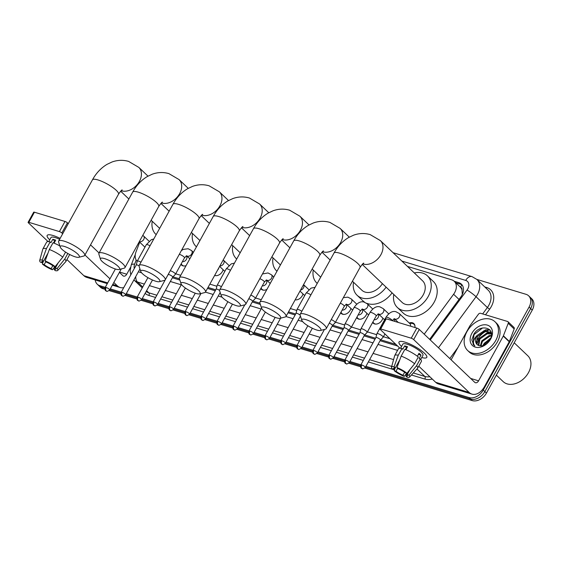 <?xml version="1.0" encoding="UTF-8"?>
<svg xmlns="http://www.w3.org/2000/svg" width="562" height="562" viewBox="0 0 562 562"><rect width="100%" height="100%" fill="white"/><g stroke="black" fill="none" stroke-linecap="round" stroke-linejoin="round"><path stroke-width="0.84" d="M186.064 265.643A6.351 4.58 133.6 0 1 181.456 265.025A6.351 4.58 133.6 0 1 180.915 264.351M223.107 269.732A6.351 4.58 133.6 0 1 222.404 271.509A6.351 4.58 133.6 0 1 214.635 275.45M266.929 289.409A6.351 4.58 133.6 0 1 261.337 289.233A6.351 4.58 133.6 0 1 260.796 288.559M302.988 293.933A6.351 4.58 133.6 0 1 302.286 295.717A6.351 4.58 133.6 0 1 295.169 299.827M350.92 308.461A6.351 4.58 133.6 0 1 350.217 310.238A6.351 4.58 133.6 0 1 341.225 313.434A6.351 4.58 133.6 0 1 340.677 312.767M366.895 313.301A6.351 4.58 133.6 0 1 366.192 315.078A6.351 4.58 133.6 0 1 357.2 318.275A6.351 4.58 133.6 0 1 356.659 317.607M382.877 318.141A6.351 4.58 133.6 0 1 382.167 319.918A6.351 4.58 133.6 0 1 373.175 323.122A6.351 4.58 133.6 0 1 372.634 322.447M424.212 334.179L453.604 294.263A11.9 8.592 -46.4 0 0 454.7 292.549A11.9 8.592 -46.4 0 0 454.265 281.309A11.9 8.592 -46.4 0 0 451.637 279.806L407.478 266.423M462.315 294.432L462.006 290.013A3.969 2.866 -46.4 0 0 460.489 287.147A11.9 7.742 -73.1 0 1 461.992 284.899M460.489 287.147L460.334 287.105A11.9 8.592 133.6 0 1 462.006 290.013M172.998 276.848L179.454 278.801M208.01 287.456L215.787 289.809M252.886 301.056L259.974 303.199M288.524 311.854L295.668 314.017M332.767 325.257L343.6 328.545M348.742 330.105L359.575 333.385M364.717 334.945L375.549 338.226M380.699 339.785L395.908 344.394M460.334 287.105L454.265 281.309M175.709 273.785L180.732 275.31M209.844 284.126L216.883 286.262M255.591 297.993L261.246 299.708M290.364 308.531L296.771 310.47M335.472 322.195L344.703 324.991M351.454 327.042L360.678 329.831M367.429 331.882L376.652 334.678M383.403 336.722L389.937 338.703M139.727 242.194L135.976 251.98A11.9 8.592 -46.4 0 0 137.184 261.351M409.227 323.01A6.351 4.58 133.6 0 1 413.885 323.614A6.351 4.58 133.6 0 1 414.897 327.491M105.256 287.337L99.881 285.707L101.469 287.224A11.9 8.592 133.6 0 1 98.849 285.714A11.9 8.592 133.6 0 0 101.469 287.224L104.897 288.264L101.469 287.224L103.064 288.742A11.9 8.592 133.6 0 1 100.436 287.231L97.261 284.203A11.9 8.592 133.6 0 1 95.231 279.96M476.871 279.419L526.018 294.312A11.9 8.592 133.6 0 1 528.638 295.816A11.9 8.592 133.6 0 1 529.081 307.056L483.257 390.063A11.9 8.592 133.6 0 1 469.017 397.566L470.605 399.083L365.441 367.211L470.605 399.083A11.9 8.592 133.6 0 0 484.844 391.581A11.9 8.592 133.6 0 1 470.605 399.083L472.199 400.594L364.829 368.061M360.523 365.722L349.466 362.371L360.523 365.722M344.548 360.881L333.484 357.53L344.548 360.881M328.573 356.041L317.509 352.69L328.573 356.041M312.598 351.201L301.534 347.85L312.598 351.201M296.617 346.361L285.559 343.01L296.617 346.361M280.642 341.52L269.577 338.162L280.642 341.52M264.667 336.673L253.602 333.322L264.667 336.673M248.685 331.833L237.628 328.482L248.685 331.833M232.71 326.993L221.653 323.642L232.71 326.993M216.735 322.152L205.671 318.802L216.735 322.152M200.76 317.312L189.696 313.961L200.76 317.312M184.779 312.472L173.721 309.114L184.779 312.472M168.804 307.625L157.746 304.274L168.804 307.625M152.829 302.785L141.764 299.434L152.829 302.785M136.854 297.944L125.79 294.593L136.854 297.944M120.872 293.104L109.815 289.753L120.872 293.104M529.081 307.056L530.668 308.573L484.844 391.581L530.668 308.573A11.9 8.592 133.6 0 0 530.226 297.333A11.9 8.592 133.6 0 1 530.668 308.573L532.256 310.084L486.439 393.098A11.9 8.592 133.6 0 1 472.199 400.594M528.638 295.816L531.821 298.851A11.9 8.592 133.6 0 1 532.256 310.084M360.551 366.761L348.854 363.221M344.576 361.921L332.873 358.38M328.594 357.081L316.898 353.54M312.62 352.241L300.923 348.693M296.645 347.4L284.948 343.853M280.67 342.56L268.966 339.012M264.688 337.72L252.991 334.172M248.713 332.873L237.016 329.332M232.738 328.032L221.042 324.492M216.763 323.192L205.06 319.652M200.782 318.352L189.085 314.804M184.807 313.512L173.11 309.964M168.832 308.671L157.135 305.124M152.857 303.831L141.153 300.284M136.875 298.984L125.178 295.443M120.9 294.144L109.204 290.603M104.925 289.304L103.064 288.742M429.635 339.343L460.735 297.101A11.9 8.592 -46.4 0 0 461.831 295.387A11.9 8.592 -46.4 0 0 461.395 284.147A11.9 8.592 -46.4 0 0 458.768 282.644L454.201 281.26M455.796 282.77L460.362 284.154A11.9 8.592 133.6 0 1 462.119 284.976M476.07 342.602A15.869 11.451 133.6 0 1 477.328 339.82A15.869 11.451 133.6 0 1 486.158 331.208A15.869 11.451 133.6 0 0 477.328 339.82A15.869 11.451 133.6 0 0 476.07 342.602M487.184 330.716A15.869 11.451 133.6 0 1 489.79 329.817A15.869 11.451 133.6 0 0 487.184 330.716M99.881 285.707A11.9 8.592 133.6 0 1 97.261 284.203M469.017 397.566L365.925 366.326M360.881 364.801L349.95 361.485M344.906 359.954L333.976 356.645M328.932 355.114L318.001 351.805M312.95 350.274L302.019 346.965M296.975 345.433L286.044 342.118M281 340.593L270.069 337.277M265.018 335.753L254.094 332.437M249.043 330.906L238.112 327.597M233.068 326.065L222.138 322.757M217.094 321.225L206.163 317.916M201.112 316.385L190.188 313.076M185.137 311.545L174.206 308.229M169.162 306.704L158.231 303.389M153.187 301.864L142.256 298.548M137.205 297.017L126.281 293.708M121.23 292.177L110.3 288.868M172.365 277.783L179.854 280.052M207.476 288.418L215.253 290.779M252.254 301.991L260.368 304.449M287.997 312.816L295.134 314.98M300.185 316.511L300.628 316.645M332.135 326.192L343.066 329.508M348.11 331.032L359.041 334.348M364.092 335.879L375.016 339.188M380.067 340.72L397.643 346.044M404.942 342.132A15.869 3.758 28.9 0 1 426.256 355.275A15.869 3.758 28.9 0 1 421.718 357.537A15.869 3.758 28.9 0 0 426.79 357.376A15.869 3.758 28.9 0 0 420.2 349.824A15.869 3.758 28.9 0 0 404.942 342.132A15.869 3.758 28.9 0 0 401.064 341.373A15.869 3.758 28.9 0 0 401.57 346.417A15.869 3.758 28.9 0 1 399.006 342.04A15.869 3.758 28.9 0 1 404.942 342.132M451.124 359.821L469.818 325.967A1.981 1.433 -46.4 0 1 470.001 325.679L478.403 314.263A1.981 1.433 -46.4 0 1 480.594 313.301L507.556 321.471A1.981 1.433 -46.4 0 1 507.999 321.724L513.963 327.407A1.981 1.433 133.6 0 1 514.174 328.981L509.376 341.485A1.981 1.433 133.6 0 1 509.235 341.78L484.542 386.516A15.869 10.32 -73.1 0 1 471.989 394.124A15.869 10.32 -73.1 0 1 469.137 392.438L413.681 339.589A1.981 0.471 -151.1 0 0 411.243 338.205L416.835 328.082A1.981 0.471 28.9 0 1 419.266 329.465L474.728 382.315A3.969 2.578 106.9 0 0 475.438 382.736A3.969 2.578 106.9 0 0 478.578 380.832L503.271 336.104A1.981 1.433 -46.4 0 0 503.412 335.802L508.21 323.298A1.981 1.433 -46.4 0 0 507.999 321.724M471.989 394.124L438.536 383.987A15.869 10.32 -73.1 0 1 435.683 382.301L418.76 366.171M380.678 328.939A1.981 0.471 -151.1 0 0 379.933 328.925L385.518 318.802A1.981 0.471 28.9 0 1 386.263 318.816L380.678 328.939L411.243 338.205M379.933 328.925A1.981 0.471 -151.1 0 0 380.228 329.451L399.926 348.222M386.263 318.816L416.835 328.082M396.969 367.583L398.191 368.749A7.931 1.876 28.9 0 1 405.195 372.725L406.965 373.266A10.313 2.445 28.9 0 0 396.969 367.583L401.149 356.118L404.872 349.367A13.095 3.098 28.9 0 1 418.325 357.01L414.601 363.762L406.965 373.266M410.035 369.445L407.183 374.622A7.931 1.876 28.9 0 1 407.548 375.816A7.931 1.876 28.9 0 1 405.89 376.083L408.511 371.341M394.861 367.822L394.025 369.339L392.248 368.805A10.313 2.445 28.9 0 1 391.517 367.127L394.664 355.697A13.095 3.098 28.9 0 1 394.728 355.528L398.451 348.784A13.095 3.098 28.9 0 1 401.992 348.496L402.792 349.262L404.661 345.89A11.507 2.726 28.9 0 1 406.01 346.241A11.507 2.726 28.9 0 1 407.541 346.761L405.89 349.754M400.558 348.257L402.821 344.148A11.507 2.726 28.9 0 1 407.134 344.218A11.507 2.726 28.9 0 1 418.191 349.789A11.507 2.726 28.9 0 1 422.968 355.268L420.699 359.371M407.183 374.622L408.953 375.156L416.59 365.658L420.313 358.907L419.147 358.549L421.008 355.177A11.507 2.726 28.9 0 0 419.02 353.28L417.383 356.252M420.313 358.907A13.095 3.098 28.9 0 1 421.374 361.436L417.65 368.187A13.095 3.098 28.9 0 1 417.545 368.328L409.55 377.081A10.313 2.445 28.9 0 1 407.113 377.25L405.89 376.083M416.59 365.658A13.095 3.098 28.9 0 1 417.65 368.187M394.728 355.528A13.095 3.098 28.9 0 1 398.261 355.24L394.088 366.712L395.311 367.878L399.877 359.603M401.992 348.496L398.261 355.24M408.953 375.156A10.313 2.445 28.9 0 1 409.55 377.081M404.619 372.297L403.01 375.212L404.233 376.378L406.769 373.203M404.233 376.378A10.313 2.445 28.9 0 1 394.236 370.695L396.013 371.236L397.664 368.243M395.17 367.857L394.236 370.695M391.517 367.127A10.313 2.445 28.9 0 1 394.088 366.712M403.01 375.212A7.931 1.876 28.9 0 1 396.013 371.236M394.025 369.339A7.931 1.876 28.9 0 1 393.653 368.145A7.931 1.876 28.9 0 1 395.311 367.878M401.149 356.118A13.095 3.098 28.9 0 1 414.601 363.762M405.413 349.571L406.488 347.632A7.931 1.876 -151.1 0 1 407.007 347.73M404.661 345.89L406.488 347.632M418.409 354.39L421.008 355.177M514.202 342.799L527.816 355.774A17.851 12.884 133.6 0 1 528.477 372.634A17.851 12.884 133.6 0 1 503.187 381.619L496.358 375.121M466.889 331.749A19.839 14.317 133.6 0 1 494.996 321.759A19.839 14.317 133.6 0 1 495.733 340.488A19.839 14.317 133.6 0 1 467.626 350.477A19.839 14.317 133.6 0 1 466.889 331.749M494.996 321.759L496.583 323.276A19.839 14.317 133.6 0 1 497.321 342.005A19.839 14.317 133.6 0 1 469.214 351.995L467.626 350.477M491.455 334.039L487.233 333.8L479.906 339.019L478.768 345.539M491.293 333.631L486.601 333.196L479.274 338.415L478.318 345.335M491.343 336.013L489.755 336.209L482.428 341.422L480.946 345.96M491.42 335.43L489.123 335.605L481.803 340.818L480.334 345.932M490.268 339.272L484.957 343.825L484.219 345.194M490.717 338.261L484.325 343.227L483.215 345.581M491.406 333.435L490.226 332.233L484.079 330.793L477.138 335.437A8.964 6.47 133.6 0 0 476.78 336.041A8.964 6.47 133.6 0 0 477.11 344.506A8.964 6.47 133.6 0 0 478.634 345.482C482.863 346.705 486.657 344.808 490.008 339.771C496.927 327.92 480.089 322.988 473.794 334.341L471.813 339.961L473.864 345.173L474.862 345.946C472.565 343.312 473.148 339.975 476.611 335.943L477.138 335.437M490.535 332.542L484.704 331.397L477.384 336.61L476.576 343.803L477.173 344.562M491.455 333.954L490.226 332.233M490.71 338.97A12.933 9.336 133.6 0 1 475.241 347.119A12.933 9.336 133.6 0 1 471.911 333.266A12.933 9.336 133.6 0 1 487.38 325.117A12.933 9.336 133.6 0 1 490.71 338.97M490.886 337.811L483.763 343.979L482.87 345.679M491.069 331.973L489.945 331.98M489.72 331.994L488.139 332.24L478.712 339.167L476.899 344.26M489.692 329.704L485.617 329.838L477.026 335.535M491.16 332.268L490.282 332.283M490.183 332.29L486.109 333.315M489.952 329.999L485.926 330.14L483.587 330.913M482.561 327.955L473.977 334.657L473.056 344.155L473.864 345.173M305.897 319.63A10.91 2.585 -151.1 0 0 301.794 320.277A10.91 2.585 -151.1 0 0 316.827 330.049A10.91 2.585 -151.1 0 0 320.319 330.498A10.91 2.585 -151.1 0 0 317.354 325.616A10.91 2.585 -151.1 0 0 305.897 319.63M301.794 320.277L300.178 315.24A14.879 3.52 28.9 0 1 300.199 314.27A14.879 3.52 28.9 0 1 305.77 314.362A14.879 3.52 28.9 0 1 320.073 321.569A14.879 3.52 28.9 0 1 326.248 328.651A14.879 3.52 28.9 0 1 325.44 329.184L320.319 330.498M362.216 264.393L402.118 302.412A14.879 10.734 -46.4 0 0 423.193 294.917A14.879 10.734 -46.4 0 0 422.638 280.874L380.383 240.599L370.161 234.6C364.562 232.984 359.006 233.195 353.477 235.225L348.524 237.578C342.497 241.231 337.65 246.395 333.99 253.062L300.199 314.27M414.299 272.928A21.82 15.75 133.6 0 1 427.429 275.844A21.82 15.75 133.6 0 1 428.237 296.448A21.82 15.75 133.6 0 1 397.327 307.435A21.82 15.75 133.6 0 1 393.772 294.467M427.429 275.844L433.393 281.527A21.82 15.75 133.6 0 1 434.201 302.131A21.82 15.75 133.6 0 1 403.291 313.118L397.327 307.435M265.636 307.428A10.91 2.585 -151.1 0 0 261.534 308.074A10.91 2.585 -151.1 0 0 276.567 317.846A10.91 2.585 -151.1 0 0 280.059 318.303A10.91 2.585 -151.1 0 0 277.094 313.42A10.91 2.585 -151.1 0 0 265.636 307.428M261.534 308.074L259.918 303.044A14.879 3.52 28.9 0 1 259.939 302.075A14.879 3.52 28.9 0 1 265.51 302.159A14.879 3.52 28.9 0 1 279.813 309.367A14.879 3.52 28.9 0 1 285.988 316.455A14.879 3.52 28.9 0 1 285.18 316.989L280.059 318.303M352.43 281.225L361.858 290.21A14.879 10.734 -46.4 0 0 382.399 283.627M386.122 287.175A21.82 15.75 133.6 0 1 357.067 295.24A21.82 15.75 133.6 0 1 353.519 282.264M392.086 292.858A21.82 15.75 133.6 0 1 366.628 303.255M364.647 302.208A21.82 15.75 133.6 0 1 363.031 300.923L357.067 295.24M225.376 295.226A10.91 2.585 -151.1 0 0 221.273 295.872A10.91 2.585 -151.1 0 0 236.307 305.644A10.91 2.585 -151.1 0 0 239.805 306.1A10.91 2.585 -151.1 0 0 236.841 301.218A10.91 2.585 -151.1 0 0 225.376 295.226M221.273 295.872L219.658 290.842A14.879 3.52 28.9 0 1 219.686 289.873A14.879 3.52 28.9 0 1 225.25 289.957A14.879 3.52 28.9 0 1 239.56 297.172A14.879 3.52 28.9 0 1 245.727 304.253A14.879 3.52 28.9 0 1 244.927 304.787L239.805 306.1M316.806 283.037L317.221 283.438A21.82 15.75 133.6 0 1 316.806 283.037A21.82 15.75 133.6 0 1 313.259 270.069M185.116 283.03A10.91 2.585 -151.1 0 0 181.02 283.677A10.91 2.585 -151.1 0 0 196.054 293.448A10.91 2.585 -151.1 0 0 199.545 293.905A10.91 2.585 -151.1 0 0 196.581 289.023A10.91 2.585 -151.1 0 0 185.116 283.03M181.02 283.677L179.404 278.64A14.879 3.52 28.9 0 1 179.426 277.677A14.879 3.52 28.9 0 1 184.996 277.761A14.879 3.52 28.9 0 1 199.299 284.969A14.879 3.52 28.9 0 1 205.474 292.05A14.879 3.52 28.9 0 1 204.666 292.591L199.545 293.905M276.546 270.842L276.968 271.235A21.82 15.75 133.6 0 1 276.546 270.842A21.82 15.75 133.6 0 1 272.999 257.867M144.863 270.828A10.91 2.585 -151.1 0 0 140.76 271.474A10.91 2.585 -151.1 0 0 155.793 281.246A10.91 2.585 -151.1 0 0 159.285 281.702A10.91 2.585 -151.1 0 0 156.32 276.82A10.91 2.585 -151.1 0 0 144.863 270.828M140.76 271.474L139.144 266.444A14.879 3.52 28.9 0 1 139.165 265.475A14.879 3.52 28.9 0 1 144.736 265.559A14.879 3.52 28.9 0 1 159.039 272.774A14.879 3.52 28.9 0 1 165.214 279.855A14.879 3.52 28.9 0 1 164.406 280.389L159.285 281.702M236.714 259.026A21.82 15.75 133.6 0 1 236.293 258.639A21.82 15.75 133.6 0 1 232.738 245.664M104.602 258.632A10.91 2.585 -151.1 0 0 100.5 259.279A10.91 2.585 -151.1 0 0 115.533 269.05A10.91 2.585 -151.1 0 0 119.025 269.507A10.91 2.585 -151.1 0 0 116.06 264.618A10.91 2.585 -151.1 0 0 104.602 258.632M100.5 259.279L98.884 254.242A14.879 3.52 28.9 0 1 98.905 253.279A14.879 3.52 28.9 0 1 104.476 253.364A14.879 3.52 28.9 0 1 118.779 260.571A14.879 3.52 28.9 0 1 124.954 267.653A14.879 3.52 28.9 0 1 124.146 268.186L119.025 269.507M196.033 246.444L196.447 246.837A21.82 15.75 133.6 0 1 196.033 246.444A21.82 15.75 133.6 0 1 192.478 233.469M64.342 246.43A10.91 2.585 -151.1 0 0 60.239 247.076A10.91 2.585 -151.1 0 0 75.273 256.848A10.91 2.585 -151.1 0 0 78.764 257.305A10.91 2.585 -151.1 0 0 75.8 252.422A10.91 2.585 -151.1 0 0 64.342 246.43M60.239 247.076L58.624 242.046A14.879 3.52 28.9 0 1 58.645 241.077A14.879 3.52 28.9 0 1 64.216 241.161A14.879 3.52 28.9 0 1 78.518 248.369A14.879 3.52 28.9 0 1 84.693 255.457A14.879 3.52 28.9 0 1 83.886 255.991L78.764 257.305M155.772 234.242L156.187 234.635A21.82 15.75 133.6 0 1 155.772 234.242A21.82 15.75 133.6 0 1 152.225 221.266M414.995 326.199A5.95 4.292 -46.4 0 0 414.011 324.274A5.95 4.292 -46.4 0 0 411.784 323.368L409.459 323.227M410.499 326.157A3.569 2.578 -46.4 0 0 409.986 323.726L399.252 313.498A3.569 2.578 -46.4 0 1 399.378 316.87A3.569 2.578 -46.4 0 1 395.276 319.167A3.569 2.578 -46.4 0 1 394.32 318.668L398.31 322.469M365.321 367.429C363.326 368.777 362.328 369.178 362.314 368.651A2.578 1.679 106.9 0 1 361.851 368.377A2.578 1.679 -73.1 0 1 361.773 364.949A2.578 0.611 -151.1 0 1 364.246 366.199A2.578 0.611 -151.1 0 1 365.321 367.429L380.425 340.066A2.578 0.611 -151.1 0 1 380.404 340.094L383.129 337.207A3.569 0.843 -151.1 0 0 383.158 337.172A3.569 0.843 -151.1 0 0 382.631 336.231A3.569 0.843 -151.1 0 0 378.24 333.737A3.569 0.843 -151.1 0 0 376.905 333.716A3.569 0.843 -151.1 0 0 376.884 333.765L375.901 337.586A2.578 0.611 -151.1 0 0 375.901 337.607M380.425 340.066A2.578 0.611 -151.1 0 0 380.045 339.385A2.578 0.611 -151.1 0 0 376.877 337.586A2.578 0.611 -151.1 0 0 375.915 337.572L360.804 364.935C360.242 369.494 362.23 367.962 362.314 368.651M53.109 235.52A15.869 3.758 28.9 0 1 60.134 238.379A15.869 3.758 28.9 0 0 53.109 235.52A15.869 3.758 28.9 0 0 49.238 234.754A15.869 3.758 28.9 0 0 49.744 239.798A15.869 3.758 28.9 0 1 47.173 235.429A15.869 3.758 28.9 0 1 53.109 235.52M123.738 287.632A15.869 10.32 -73.1 0 1 120.156 287.512A15.869 10.32 -73.1 0 1 117.31 285.819L113.819 282.496M107.307 283.62L86.703 277.375A15.869 10.32 -73.1 0 1 83.857 275.682L66.927 259.56M109.955 278.815L84.953 254.993M62.684 233.771L61.848 232.97A1.981 0.471 -151.1 0 0 59.41 231.586L65.002 221.463A1.981 0.471 28.9 0 1 67.433 222.847L68.269 223.648M28.845 222.327A1.981 0.471 -151.1 0 0 28.1 222.313L33.685 212.19A1.981 0.471 28.9 0 1 34.43 212.204L28.845 222.327L59.41 231.586M28.1 222.313A1.981 0.471 -151.1 0 0 28.395 222.833L48.1 241.611M34.43 212.204L65.002 221.463M90.538 244.87L99.067 252.991M119.404 272.373L122.895 275.696A3.969 2.578 106.9 0 0 123.605 276.125A3.969 2.578 106.9 0 0 126.745 274.221L130.503 267.407M45.143 260.972L46.365 262.138A7.931 1.876 28.9 0 1 53.362 266.114L55.132 266.648A10.313 2.445 28.9 0 0 45.143 260.972L49.316 249.5L53.039 242.756A13.095 3.098 28.9 0 1 59.881 245.945M58.202 262.833L55.35 268.004A7.931 1.876 28.9 0 1 55.715 269.198A7.931 1.876 28.9 0 1 54.057 269.472L56.678 264.73M43.028 261.204L42.192 262.728L40.415 262.187A10.313 2.445 28.9 0 1 39.684 260.515L42.831 249.078A13.095 3.098 28.9 0 1 42.895 248.917L46.625 242.166A13.095 3.098 28.9 0 1 50.159 241.878L50.959 242.651L52.828 239.272A11.507 2.726 28.9 0 1 54.184 239.63A11.507 2.726 28.9 0 1 55.708 240.15L54.057 243.142M48.725 241.639L50.994 237.536A11.507 2.726 28.9 0 1 55.301 237.607A11.507 2.726 28.9 0 1 59.621 239.307M69.639 254.481A13.095 3.098 28.9 0 1 69.54 254.825L65.817 261.569A13.095 3.098 28.9 0 1 65.712 261.716L57.717 270.462A10.313 2.445 28.9 0 1 55.28 270.638L54.057 269.472M55.35 268.004L57.12 268.545L64.756 259.04L67.826 253.483M64.756 259.04A13.095 3.098 28.9 0 1 65.817 261.569M42.895 248.917A13.095 3.098 28.9 0 1 46.428 248.629L42.255 260.094L43.478 261.26L48.044 252.991M50.159 241.878L46.428 248.629M57.12 268.545A10.313 2.445 28.9 0 1 57.717 270.462M52.786 265.685L51.177 268.601L52.399 269.76L54.936 266.592M52.399 269.76A10.313 2.445 28.9 0 1 42.403 264.084L44.18 264.625L45.831 261.632M43.337 261.239L42.403 264.084M39.684 260.515A10.313 2.445 28.9 0 1 42.255 260.094M51.177 268.601A7.931 1.876 28.9 0 1 44.18 264.625M42.192 262.728A7.931 1.876 28.9 0 1 41.82 261.534A7.931 1.876 28.9 0 1 43.478 261.26M49.316 249.5A13.095 3.098 28.9 0 1 62.768 257.15L55.132 266.648M65.564 252.092L62.768 257.15M53.58 242.96L54.654 241.014A7.931 1.876 -151.1 0 1 55.174 241.119M52.828 239.272L54.654 241.014M139.531 242.707A19.839 14.317 133.6 0 1 138.076 243.88M394.517 321.316A3.569 2.578 -46.4 0 0 394.004 318.886L393.941 318.823M364.429 335.254A2.578 0.611 -151.1 0 0 364.45 335.219L367.148 332.367A3.569 0.843 -151.1 0 0 367.183 332.325A3.569 0.843 -151.1 0 0 366.649 331.39A3.569 0.843 -151.1 0 0 362.265 328.896A3.569 0.843 -151.1 0 0 360.93 328.875A3.569 0.843 -151.1 0 0 360.909 328.925L359.926 332.746A2.578 0.611 -151.1 0 0 359.919 332.767M345.792 360.109A2.578 0.611 -151.1 0 1 348.271 361.359A2.578 0.611 -151.1 0 1 349.346 362.588L364.45 335.219A2.578 0.611 -151.1 0 0 364.064 334.545A2.578 0.611 -151.1 0 0 360.902 332.746A2.578 0.611 -151.1 0 0 359.933 332.732L344.829 360.094C344.267 364.654 346.248 363.122 346.34 363.811A2.578 1.679 106.9 0 1 345.876 363.537A2.578 1.679 -73.1 0 1 345.792 360.109A2.578 0.611 -151.1 0 0 344.829 360.094M374.137 319.729A3.569 2.578 -46.4 0 0 378.163 317.418A3.569 2.578 -46.4 0 0 378.029 314.046L377.959 313.982M348.454 330.414A2.578 0.611 -151.1 0 0 348.475 330.379L351.173 327.527A3.569 0.843 -151.1 0 0 351.201 327.484A3.569 0.843 -151.1 0 0 350.674 326.55A3.569 0.843 -151.1 0 0 346.29 324.056A3.569 0.843 -151.1 0 0 344.956 324.035A3.569 0.843 -151.1 0 0 344.935 324.084L343.951 327.906A2.578 0.611 -151.1 0 0 343.944 327.92M329.817 355.268A2.578 0.611 -151.1 0 1 332.297 356.519A2.578 0.611 -151.1 0 1 333.364 357.748L348.475 330.379A2.578 0.611 -151.1 0 0 348.089 329.704A2.578 0.611 -151.1 0 0 344.92 327.906A2.578 0.611 -151.1 0 0 343.958 327.892L328.854 355.254C328.292 359.813 330.273 358.282 330.358 358.97A2.578 1.679 106.9 0 1 329.901 358.697A2.578 1.679 -73.1 0 1 329.817 355.268A2.578 0.611 -151.1 0 0 328.854 355.254M372.985 321.808A5.95 4.292 -46.4 0 0 373.849 323.213A5.95 4.292 -46.4 0 0 375.816 324.098M358.163 314.882A3.569 2.578 -46.4 0 0 362.188 312.577A3.569 2.578 -46.4 0 0 362.054 309.205L361.984 309.142M332.472 325.567A2.578 0.611 -151.1 0 0 332.493 325.538L335.198 322.686A3.569 0.843 -151.1 0 0 335.226 322.644A3.569 0.843 -151.1 0 0 334.699 321.703A3.569 0.843 -151.1 0 0 331.264 319.567M317.389 352.908C315.394 354.25 314.397 354.657 314.383 354.13A2.578 1.679 106.9 0 1 313.919 353.849A2.578 1.679 -73.1 0 1 313.842 350.428A2.578 0.611 -151.1 0 1 316.322 351.679A2.578 0.611 -151.1 0 1 317.389 352.908L332.493 325.538A2.578 0.611 -151.1 0 0 332.114 324.864A2.578 0.611 -151.1 0 0 329.276 323.171M357.01 316.968A5.95 4.292 -46.4 0 0 357.868 318.366A5.95 4.292 -46.4 0 0 359.842 319.258M342.181 310.041A3.569 2.578 -46.4 0 0 346.206 307.73A3.569 2.578 -46.4 0 0 346.08 304.365L346.009 304.295M341.036 312.128A5.95 4.292 -46.4 0 0 341.893 313.526A5.95 4.292 -46.4 0 0 343.86 314.418M301.843 311.299A3.569 0.843 -151.1 0 0 298.359 309.529A3.569 0.843 -151.1 0 0 297.024 309.507A3.569 0.843 -151.1 0 0 297.003 309.557L296.019 313.378M300.157 315.177A2.578 0.611 -151.1 0 0 296.996 313.378A2.578 0.611 -151.1 0 0 296.026 313.364A2.578 0.611 -151.1 0 0 296.012 313.399M295.219 299.743A5.95 4.292 -46.4 0 0 295.935 299.897M252.591 301.365A2.578 0.611 -151.1 0 0 252.612 301.33L255.317 298.478A3.569 0.843 -151.1 0 0 255.345 298.436A3.569 0.843 -151.1 0 0 254.811 297.502A3.569 0.843 -151.1 0 0 250.771 295.12M237.508 328.7C235.513 330.042 234.509 330.449 234.502 329.922A2.578 1.679 106.9 0 1 234.038 329.648A2.578 1.679 -73.1 0 1 233.954 326.22A2.578 0.611 -151.1 0 1 236.433 327.47A2.578 0.611 -151.1 0 1 237.508 328.7L252.612 301.33A2.578 0.611 -151.1 0 0 252.233 300.656A2.578 0.611 -151.1 0 0 249.064 298.858A2.578 0.611 -151.1 0 0 248.755 298.773M262.299 285.84A3.569 2.578 -46.4 0 0 266.325 283.529A3.569 2.578 -46.4 0 0 266.191 280.157L266.128 280.094M261.154 287.92A5.95 4.292 -46.4 0 0 262.011 289.325A5.95 4.292 -46.4 0 0 263.978 290.21M221.421 286.732A3.569 0.843 -151.1 0 0 218.477 285.327A3.569 0.843 -151.1 0 0 217.143 285.306A3.569 0.843 -151.1 0 0 217.122 285.356L216.138 289.177A2.578 0.611 -151.1 0 1 216.145 289.156A2.578 0.611 -151.1 0 1 217.108 289.17A2.578 0.611 -151.1 0 1 219.573 290.413M217.627 270.034A3.569 2.578 -46.4 0 0 218.393 269.001A3.569 2.578 -46.4 0 0 218.822 267.87M214.733 275.275A5.95 4.292 -46.4 0 0 216.047 275.689M172.724 277.143L175.428 274.27A3.569 0.843 -151.1 0 0 175.463 274.235A3.569 0.843 -151.1 0 0 174.93 273.294A3.569 0.843 -151.1 0 0 170.546 270.8A3.569 0.843 -151.1 0 0 170.258 270.722M172.71 277.157A2.578 0.611 -151.1 0 0 172.731 277.129A2.578 0.611 -151.1 0 0 172.344 276.448A2.578 0.611 -151.1 0 0 169.183 274.649A2.578 0.611 -151.1 0 0 168.214 274.635A2.578 0.611 -151.1 0 0 168.2 274.67M182.418 261.632A3.569 2.578 -46.4 0 0 186.444 259.321A3.569 2.578 -46.4 0 0 186.31 255.949L186.24 255.886M181.266 263.711A5.95 4.292 -46.4 0 0 182.13 265.116A5.95 4.292 -46.4 0 0 184.097 266.009M140.978 262.187A3.569 0.843 -151.1 0 0 138.596 261.119A3.569 0.843 -151.1 0 0 137.254 261.098A3.569 0.843 -151.1 0 0 137.24 261.147L136.25 264.969A2.578 0.611 -151.1 0 1 136.264 264.955A2.578 0.611 -151.1 0 1 137.226 264.969A2.578 0.611 -151.1 0 1 139.06 265.805M459.021 299.427L453.604 294.263M462.378 292.711A11.9 1.433 36.4 0 1 462.877 293.02M486.439 393.098L483.257 390.063M460.362 284.154L458.768 282.644M430.281 339.961L467.029 290.055A7.931 5.725 -46.4 0 0 467.767 288.91A7.931 5.725 -46.4 0 0 465.722 280.417L401.851 261.056M476.92 279.462A15.869 11.451 133.6 0 1 477.51 294.446A15.869 11.451 133.6 0 1 476.042 296.736L487.373 307.533A15.869 11.451 -46.4 0 0 488.842 305.243A15.869 11.451 -46.4 0 0 488.252 290.259L476.92 279.462L472.003 276.609A7.931 5.163 106.9 0 0 465.722 280.417M484.753 286.929L486.678 287.512A1.981 1.293 -73.1 0 1 486.102 288.215M486.678 287.512A17.851 12.884 133.6 0 1 491.272 306.627A17.851 12.884 133.6 0 1 489.621 309.205L485.512 314.79M432.276 379.048A17.851 12.884 133.6 0 1 424.865 379.062L411.447 375.002M407.204 373.716L406.523 373.505M394.51 369.866L368.349 361.942M363.305 360.411L352.374 357.102M347.323 355.57L336.399 352.255M331.348 350.73L320.417 347.414M315.373 345.89L304.442 342.574M299.398 341.05L288.468 337.734M283.417 336.202L272.493 332.894M267.442 331.362L256.511 328.053M251.467 326.522L240.536 323.213M235.492 321.682L224.561 318.366M219.51 316.842L208.586 313.526M203.535 312.001L192.604 308.686M187.56 307.154L176.63 303.845M171.586 302.314L160.655 299.005M155.604 297.474L148.874 295.436A17.851 12.884 133.6 0 1 145.129 293.343M142.13 288.102A17.851 12.884 133.6 0 1 142.038 287.667M416.962 368.967L424.802 376.428A15.869 11.451 -46.4 0 0 429.846 376.73M467.029 290.055A7.931 0.955 36.4 0 1 476.042 296.736L438.472 347.759M449.797 358.556L457.889 347.569M482.66 313.926L487.373 307.533L489.621 309.205M144.35 284.084L137.486 282.005L142.734 287.006M146.598 290.687L148.818 292.802L156.84 295.233M135.779 276.497A7.931 5.163 106.9 0 0 137.486 282.005A15.869 11.451 133.6 0 1 133.988 279.995L142.256 287.877M146.155 291.488A15.869 11.451 -46.4 0 0 148.818 292.802A1.981 1.293 -73.1 0 1 148.874 295.436M393.583 359.61L373.07 353.393M368.026 351.861L357.095 348.552M352.044 347.021L341.113 343.712M336.069 342.181L325.138 338.865M320.094 337.341L309.163 334.025M304.112 332.5L293.188 329.184M288.137 327.653L277.207 324.344M272.163 322.813L261.232 319.504M256.188 317.973L245.257 314.664M240.206 313.132L229.282 309.824M224.231 308.292L213.3 304.976M208.256 303.452L197.325 300.136M192.281 298.612L181.35 295.296M176.299 293.764L165.376 290.456M160.325 288.924L149.394 285.615M161.891 296.764L172.822 300.073M177.866 301.604L188.797 304.92M193.841 306.445L204.772 309.76M209.823 311.285L220.747 314.601M225.798 316.125L236.728 319.441M241.772 320.972L252.703 324.281M257.747 325.812L268.678 329.121M273.729 330.653L284.66 333.961M289.704 335.493L300.635 338.809M305.679 340.333L316.61 343.649M321.654 345.173L332.585 348.489M337.636 350.021L348.566 353.329M353.61 354.861L364.541 358.17M369.585 359.701L391.714 366.403M413.323 372.95L424.802 376.428A1.981 1.293 -73.1 0 1 424.865 379.062M136.194 260.094L134.634 264.168A7.931 5.725 -46.4 0 0 134.311 268.488M138.364 271.811L141.582 272.781M170.321 281.492L181.252 284.808M205.425 292.128L213.202 294.488M218.253 296.019L222.095 297.186M250.202 305.7L261.133 309.009M285.939 316.525L293.083 318.696M298.134 320.221L302.616 321.583M330.084 329.908L341.015 333.217M346.066 334.748L356.996 338.057M362.04 339.589L372.971 342.897M378.015 344.429L397.587 350.358M135.309 254.417L131.199 265.116A7.931 2.747 21 0 1 134.634 264.168M435.683 382.301L469.137 392.438M470.654 378.43L478.578 380.832M509.235 341.78L503.271 336.104M419.266 329.465L413.681 339.589M503.412 335.802L509.376 341.485M514.174 328.981L508.21 323.298M362.729 263.894A14.879 10.734 -46.4 0 0 363.129 264.028A14.879 10.734 -46.4 0 0 380.931 254.649A14.879 10.734 -46.4 0 0 380.383 240.599M363.754 263.149C363.389 262.946 362.153 264.372 360.038 267.442A14.879 3.52 -151.1 0 0 353.863 260.361A14.879 3.52 -151.1 0 0 339.56 253.146A14.879 3.52 -151.1 0 0 333.99 253.062M322.469 251.692A14.879 10.734 -46.4 0 0 322.876 251.825A14.879 10.734 -46.4 0 0 340.67 242.447A14.879 10.734 -46.4 0 0 340.122 228.404L329.901 222.397C324.309 220.789 318.745 220.999 313.224 223.023L308.264 225.383C302.237 229.036 297.396 234.192 293.729 240.866L259.939 302.075M323.494 250.947C323.129 250.743 321.893 252.176 319.778 255.239A14.879 3.52 -151.1 0 0 313.603 248.158A14.879 3.52 -151.1 0 0 299.3 240.95A14.879 3.52 -151.1 0 0 293.729 240.866M282.208 239.489A14.879 10.734 -46.4 0 0 282.616 239.623A14.879 10.734 -46.4 0 0 300.417 230.251A14.879 10.734 -46.4 0 0 299.862 216.201L289.641 210.202C284.049 208.586 278.492 208.797 272.963 210.827L268.004 213.181C261.976 216.834 257.136 221.997 253.469 228.664L219.686 289.873M283.234 238.752C282.869 238.541 281.632 239.974 279.518 243.044A14.879 3.52 -151.1 0 0 273.35 235.963A14.879 3.52 -151.1 0 0 259.04 228.748A14.879 3.52 -151.1 0 0 253.469 228.664M241.948 227.294A14.879 10.734 -46.4 0 0 242.355 227.427A14.879 10.734 -46.4 0 0 260.157 218.049A14.879 10.734 -46.4 0 0 259.602 204.006L249.38 198C243.789 196.391 238.232 196.595 232.703 198.625L227.743 200.978C221.723 204.638 216.876 209.795 213.216 216.461L179.426 277.677M242.974 226.549C242.608 226.345 241.372 227.779 239.264 230.842A14.879 3.52 -151.1 0 0 233.09 223.76A14.879 3.52 -151.1 0 0 218.787 216.553A14.879 3.52 -151.1 0 0 213.216 216.461M201.688 215.091A14.879 10.734 -46.4 0 0 202.095 215.225A14.879 10.734 -46.4 0 0 219.897 205.854A14.879 10.734 -46.4 0 0 219.342 191.804L209.12 185.804C203.528 184.188 197.972 184.399 192.443 186.429L187.483 188.783C181.463 192.436 176.616 197.599 172.956 204.266L139.165 265.475M202.713 214.354C202.355 214.143 201.112 215.576 199.004 218.646A14.879 3.52 -151.1 0 0 192.829 211.558A14.879 3.52 -151.1 0 0 178.526 204.35A14.879 3.52 -151.1 0 0 172.956 204.266M161.435 202.896A14.879 10.734 -46.4 0 0 161.835 203.03A14.879 10.734 -46.4 0 0 179.636 193.651A14.879 10.734 -46.4 0 0 179.088 179.601L168.867 173.602C163.268 171.993 157.711 172.197 152.183 174.227L147.23 176.58C141.203 180.233 136.362 185.397 132.695 192.063L98.905 253.279M162.46 202.151C162.095 201.948 160.858 203.374 158.744 206.444A14.879 3.52 -151.1 0 0 152.569 199.362A14.879 3.52 -151.1 0 0 138.266 192.155A14.879 3.52 -151.1 0 0 132.695 192.063M121.174 190.694A14.879 10.734 -46.4 0 0 121.582 190.827A14.879 10.734 -46.4 0 0 139.376 181.449A14.879 10.734 -46.4 0 0 138.828 167.406L128.607 161.406C123.015 159.791 117.451 160.001 111.929 162.032L106.97 164.385C100.942 168.038 96.102 173.201 92.435 179.868L58.645 241.077M122.2 189.956C121.835 189.745 120.598 191.178 118.484 194.248A14.879 3.52 -151.1 0 0 112.309 187.16A14.879 3.52 -151.1 0 0 98.006 179.952A14.879 3.52 -151.1 0 0 92.435 179.868M392.234 320.628A3.569 0.843 -151.1 0 0 390.506 318.914A3.569 0.843 -151.1 0 0 387.295 317.34A3.569 0.843 -151.1 0 0 387.134 317.291A3.569 0.843 -151.1 0 0 385.961 317.319L376.905 333.716M361.773 364.949A2.578 0.611 -151.1 0 0 360.804 364.935M83.857 275.682L107.7 282.911M112.744 284.442L117.31 285.819M119.587 272.05L126.745 274.221M67.433 222.847L61.848 232.97M384.598 319.785L378.345 313.828A3.569 2.578 -46.4 0 0 379.301 314.32A3.569 2.578 -46.4 0 0 383.403 312.029A3.569 2.578 -46.4 0 0 383.27 308.657L388.707 313.835M378.367 313.821L376.231 315.928A3.569 0.843 -151.1 0 0 374.749 314.228A3.569 0.843 -151.1 0 0 371.32 312.5A3.569 0.843 -151.1 0 0 371.159 312.451A3.569 0.843 -151.1 0 0 369.986 312.479L360.93 328.875M368.623 314.945L362.371 308.988A3.569 2.578 -46.4 0 0 363.319 309.479A3.569 2.578 -46.4 0 0 367.429 307.189A3.569 2.578 -46.4 0 0 367.295 303.817L372.732 308.995M362.335 308.959L360.256 311.088A3.569 0.843 -151.1 0 0 358.774 309.388A3.569 0.843 -151.1 0 0 355.346 307.653A3.569 0.843 -151.1 0 0 355.184 307.611A3.569 0.843 -151.1 0 0 354.004 307.639L344.956 324.035M352.641 310.105L346.396 304.147A3.569 2.578 -46.4 0 0 346.396 304.147A3.569 2.578 -46.4 0 0 347.344 304.639A3.569 2.578 -46.4 0 0 351.454 302.349A3.569 2.578 -46.4 0 0 351.32 298.977L356.751 304.154M346.361 304.119L344.281 306.248A3.569 0.843 -151.1 0 0 340.319 303.171M313.842 350.428A2.578 0.611 -151.1 0 0 312.872 350.414L324.45 329.437M297.867 345.588A2.578 1.679 -73.1 0 0 297.944 349.009A2.578 1.679 106.9 0 0 298.408 349.283C298.415 349.817 299.42 349.409 301.415 348.061A2.578 0.611 -151.1 0 0 300.34 346.838A2.578 0.611 -151.1 0 0 297.867 345.588A2.578 0.611 -151.1 0 0 296.898 345.574L307.836 325.756M281.885 340.748A2.578 1.679 -73.1 0 0 281.969 344.169A2.578 1.679 106.9 0 0 282.433 344.443C282.44 344.977 283.445 344.569 285.44 343.22A2.578 0.611 -151.1 0 0 284.365 341.998A2.578 0.611 -151.1 0 0 281.885 340.748A2.578 0.611 -151.1 0 0 280.923 340.734L296.026 313.364M310.898 294.895A3.569 0.843 -151.1 0 0 307.414 293.132A3.569 0.843 -151.1 0 0 307.252 293.083A3.569 0.843 -151.1 0 0 306.072 293.111L297.024 309.507M265.91 335.907A2.578 1.679 -73.1 0 0 265.995 339.329A2.578 1.679 106.9 0 0 266.451 339.603C266.465 340.136 267.47 339.729 269.458 338.38A2.578 0.611 -151.1 0 0 268.39 337.151A2.578 0.611 -151.1 0 0 265.91 335.907A2.578 0.611 -151.1 0 0 264.948 335.886L275.169 317.368M300.53 290.118A3.569 2.578 -46.4 0 0 303.522 287.821A3.569 2.578 -46.4 0 0 303.557 284.632L308.826 289.627M249.935 331.06A2.578 1.679 -73.1 0 0 250.013 334.488A2.578 1.679 106.9 0 0 250.476 334.762C250.49 335.289 251.488 334.882 253.483 333.54A2.578 0.611 -151.1 0 0 252.415 332.311A2.578 0.611 -151.1 0 0 249.935 331.06A2.578 0.611 -151.1 0 0 248.966 331.046L261.583 308.201M270.21 283.466L266.507 279.939A3.569 2.578 -46.4 0 0 267.463 280.431A3.569 2.578 -46.4 0 0 271.565 278.141A3.569 2.578 -46.4 0 0 271.439 274.769L273.778 277.003M266.529 279.932L264.4 282.04A3.569 0.843 -151.1 0 0 263.079 280.459A3.569 0.843 -151.1 0 0 259.827 278.724M233.954 326.22A2.578 0.611 -151.1 0 0 232.991 326.206L244.8 304.822M217.979 321.38A2.578 1.679 -73.1 0 0 218.063 324.808A2.578 1.679 106.9 0 0 218.527 325.082C218.534 325.609 219.538 325.201 221.533 323.86A2.578 0.611 -151.1 0 0 220.459 322.63A2.578 0.611 -151.1 0 0 217.979 321.38A2.578 0.611 -151.1 0 0 217.016 321.366L227.87 301.696M202.004 316.539A2.578 1.679 -73.1 0 0 202.088 319.961A2.578 1.679 106.9 0 0 202.545 320.235C202.559 320.769 203.563 320.361 205.552 319.019A2.578 0.611 -151.1 0 0 204.484 317.79A2.578 0.611 -151.1 0 0 202.004 316.539A2.578 0.611 -151.1 0 0 201.041 316.525L216.145 289.156M230.469 270.329A3.569 0.843 -151.1 0 0 227.526 268.924A3.569 0.843 -151.1 0 0 227.371 268.882A3.569 0.843 -151.1 0 0 226.191 268.903L217.143 285.306M186.029 311.699A2.578 1.679 -73.1 0 0 186.106 315.12A2.578 1.679 106.9 0 0 186.57 315.394C186.584 315.928 187.582 315.521 189.577 314.172A2.578 0.611 -151.1 0 0 188.509 312.95A2.578 0.611 -151.1 0 0 186.029 311.699A2.578 0.611 -151.1 0 0 185.06 311.685L195.267 293.195M219.875 265.959A3.569 2.578 -46.4 0 0 223.641 263.613A3.569 2.578 -46.4 0 0 223.507 260.241L228.938 265.426M170.047 306.859A2.578 1.679 -73.1 0 0 170.131 310.28A2.578 1.679 106.9 0 0 170.595 310.554C170.602 311.088 171.607 310.681 173.602 309.332A2.578 0.611 -151.1 0 0 172.527 308.102A2.578 0.611 -151.1 0 0 170.047 306.859A2.578 0.611 -151.1 0 0 169.085 306.838L181.435 284.463M154.072 302.012A2.578 1.679 -73.1 0 0 154.157 305.44A2.578 1.679 106.9 0 0 154.62 305.714C154.627 306.241 155.632 305.84 157.62 304.492A2.578 0.611 -151.1 0 0 156.552 303.262A2.578 0.611 -151.1 0 0 154.072 302.012A2.578 0.611 -151.1 0 0 153.11 301.998L168.312 274.242M189.844 258.801L186.626 255.731A3.569 2.578 -46.4 0 0 187.582 256.23A3.569 2.578 -46.4 0 0 191.684 253.933A3.569 2.578 -46.4 0 0 191.551 250.561L193.412 252.331M186.647 255.724L184.512 257.832A3.569 0.843 -151.1 0 0 183.029 256.132A3.569 0.843 -151.1 0 0 179.601 254.403A3.569 0.843 -151.1 0 0 179.44 254.354A3.569 0.843 -151.1 0 0 179.306 254.319M138.097 297.172A2.578 1.679 -73.1 0 0 138.182 300.6A2.578 1.679 106.9 0 0 138.638 300.874C138.652 301.401 139.657 300.993 141.645 299.651A2.578 0.611 -151.1 0 0 140.577 298.422A2.578 0.611 -151.1 0 0 138.097 297.172A2.578 0.611 -151.1 0 0 137.135 297.158L147.911 277.635M122.123 292.331A2.578 1.679 -73.1 0 0 122.2 295.76A2.578 1.679 106.9 0 0 122.664 296.034C122.678 296.56 123.675 296.153 125.67 294.811A2.578 0.611 -151.1 0 0 124.602 293.582A2.578 0.611 -151.1 0 0 122.123 292.331A2.578 0.611 -151.1 0 0 121.153 292.317L136.264 264.955M150.033 245.791A3.569 0.843 -151.1 0 0 147.644 244.723A3.569 0.843 -151.1 0 0 147.49 244.674A3.569 0.843 -151.1 0 0 146.31 244.702L137.254 261.098M106.141 287.491A2.578 1.679 -73.1 0 0 106.225 290.912A2.578 1.679 106.9 0 0 106.689 291.193C106.696 291.72 107.7 291.313 109.695 289.971A2.578 0.611 -151.1 0 0 108.621 288.742A2.578 0.611 -151.1 0 0 106.141 287.491A2.578 0.611 -151.1 0 0 105.178 287.477L115.379 269.001M139.334 241.611A3.569 2.578 -46.4 0 0 139.65 241.702A3.569 2.578 -46.4 0 0 143.753 239.412A3.569 2.578 -46.4 0 0 143.619 236.04L149.056 241.217M131.199 265.116L130.138 270.786L130.784 274.874M472.003 276.609L393.07 252.689M360.038 267.442L326.248 328.651M349.29 237.143L340.122 228.404M319.778 255.239L285.988 316.455M330.154 260.009L321.956 252.19M309.03 224.94L299.862 216.201M279.518 243.044L245.727 304.253M320.691 277.15L312.17 269.029M289.901 247.807L281.695 239.995M268.776 212.745L259.602 204.006M239.264 230.842L205.474 292.05M280.431 264.955L271.91 256.827M249.64 235.604L241.442 227.793M228.516 200.543L219.342 191.804M236.293 258.639L236.707 259.033M199.004 218.646L165.214 279.855M240.178 252.752L231.649 244.632M209.38 223.409L201.182 215.59M188.256 188.34L179.088 179.601M158.744 206.444L124.954 267.653M199.917 240.55L191.389 232.429M169.12 211.207L160.922 203.395M147.996 176.145L138.828 167.406M118.484 194.248L84.693 255.457M159.657 228.355L151.136 220.234M128.86 199.011L120.661 191.192M414.011 324.274L414.77 324.998M394.341 318.661L392.213 320.769M385.961 317.319C389.136 312.662 392.431 310.786 395.838 311.678L399.252 313.498M384.942 333.94L383.158 337.172M112.358 285.145L120.156 287.512M349.346 362.588C347.351 363.93 346.347 364.338 346.34 363.811M369.986 312.479C373.161 307.821 376.449 305.946 379.863 306.838L383.27 308.657M376.231 315.928L367.183 332.325M333.364 357.748C331.376 359.09 330.372 359.497 330.358 358.97M354.004 307.639C357.179 302.981 360.474 301.099 363.888 301.998L367.295 303.817M373.849 323.213L374.601 323.93M360.256 311.088L351.201 327.484M343.361 297.649L347.913 297.158L351.32 298.977M357.868 318.366L358.626 319.09M344.281 306.248L335.226 322.644M312.872 350.414C312.31 354.966 314.298 353.442 314.383 354.13M341.893 313.526L342.651 314.249M301.415 348.061L312.353 328.25M296.898 345.574C296.336 350.126 298.324 348.602 298.408 349.283M306.072 293.111L311.102 288.109L315.071 287.344M285.44 343.22L300.438 316.048M280.923 340.734C280.361 345.286 282.342 343.761 282.433 344.443M304.716 295.577L299.996 291.081M269.458 338.38L280.628 318.155M264.948 335.886C264.386 340.446 266.367 338.914 266.451 339.603M253.483 333.54L265.355 312.036M248.966 331.046C248.404 335.605 250.392 334.074 250.476 334.762M262.447 273.968L268.025 272.949L271.439 274.769M264.4 282.04L255.345 298.436M232.991 326.206C232.429 330.765 234.417 329.234 234.502 329.922M262.011 289.325L262.77 290.041M221.533 323.86L232.422 304.133M217.016 321.366C216.454 325.918 218.435 324.393 218.527 325.082M226.191 268.903L231.221 263.901L234.459 263.114M205.552 319.019L220.192 292.5M201.041 316.525C200.479 321.078 202.46 319.553 202.545 320.235M224.828 271.369L219.63 266.409M189.577 314.172L200.971 293.54M185.06 311.685C184.498 316.237 186.486 314.713 186.57 315.394M173.602 309.332L185.362 288.025M169.085 306.838C168.523 311.397 170.511 309.866 170.595 310.554M181.357 250.603L183.289 249.38L188.144 248.741L191.551 250.561M184.512 257.832L175.463 274.235M157.62 304.492L172.731 277.129M153.11 301.998C152.548 306.557 154.529 305.026 154.62 305.714M182.13 265.116L182.882 265.833M141.645 299.651L152.492 280.002M137.135 297.158C136.573 301.717 138.554 300.185 138.638 300.874M146.31 244.702L151.333 239.693L153.805 238.962M125.67 294.811L139.945 268.945M121.153 292.317C120.591 296.877 122.579 295.345 122.664 296.034M142.79 235.352L143.619 236.04M144.947 247.168L139.257 241.744M109.695 289.971L121.315 268.917M105.178 287.477C104.616 292.029 106.604 290.505 106.689 291.193"/></g></svg>
